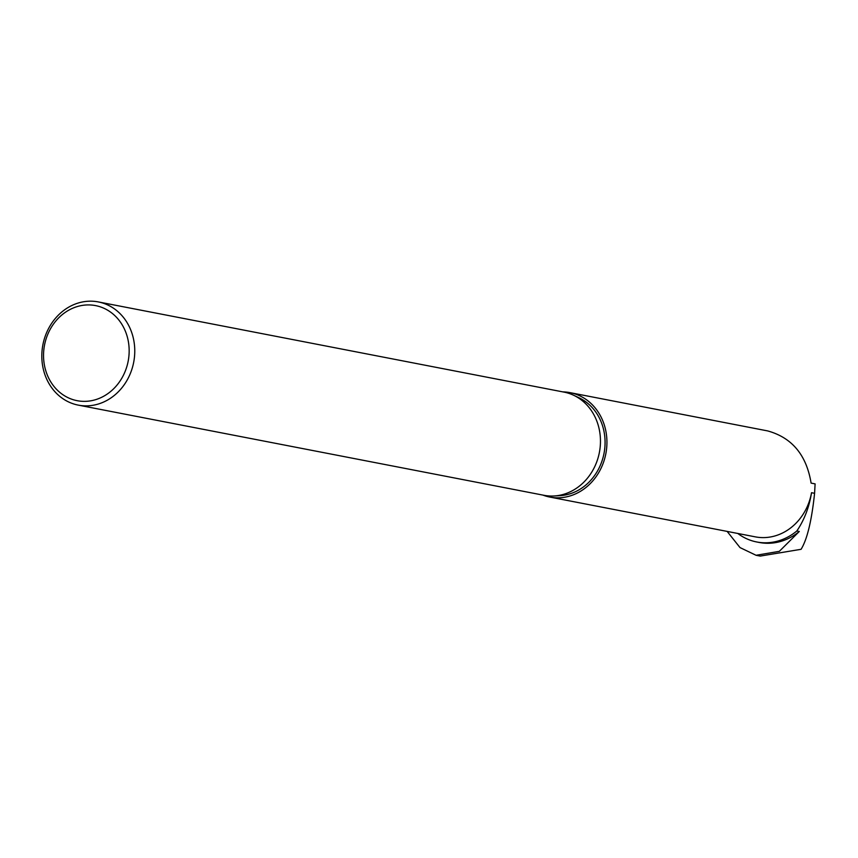 <?xml version="1.0" encoding="UTF-8"?>
<svg xmlns="http://www.w3.org/2000/svg" width="858" height="858" viewBox="0 0 858 858"><rect width="100%" height="100%" fill="white"/><g stroke="black" fill="none" stroke-linecap="round" stroke-linejoin="round"><path stroke-width="1.29" d="M98.284 301.919L563.985 392.106A52.563 46.235 101 0 1 573.605 395.248L578.968 397.769A51.072 44.927 101 0 1 605.051 444.112A51.072 44.927 101 0 1 560.017 495.645L554.096 495.978A52.563 46.235 101 0 1 552.434 496.042A52.563 46.235 101 0 1 543.993 495.302L78.303 405.126A52.563 46.235 101 0 1 42.9 344.734A52.563 46.235 101 0 1 98.284 301.919A52.563 46.235 101 0 1 134.406 357.55A52.563 46.235 101 0 1 86.733 405.855A52.563 46.235 101 0 1 78.303 405.126M573.605 395.248A52.563 46.235 101 0 1 600.439 442.942A52.563 46.235 101 0 1 554.096 495.978M84.931 401.362A48.423 42.589 101 0 1 50.011 329.644A48.423 42.589 101 0 1 124.131 328.432A48.423 42.589 101 0 1 84.931 401.362M727.144 531.402L740.014 547.586L756.059 555.276L779.332 551.34L799.291 531.477L796.814 531.005C804.278 520.002 809.18 507.239 811.529 492.707A53.185 46.782 101 0 1 755.33 536.861L549.796 497.061A53.185 46.782 101 0 1 542.921 495.098M756.059 555.287L760.188 556.081L801.082 549.302C807.185 539.382 811.679 520.709 814.585 493.296L815.1 483.88L811.1 483.108C806.488 455.03 791.998 437.634 767.631 430.909L570.023 392.642A53.185 46.782 101 0 1 605.995 452.906A53.185 46.782 101 0 1 549.796 497.061M799.291 531.477A57.936 50.965 101 0 1 759.223 542.46L756.745 541.977A57.936 50.965 101 0 1 737.783 533.462M796.814 531.005A57.936 50.965 101 0 1 756.745 541.977M562.902 391.891A53.185 46.782 101 0 1 570.023 392.642M814.585 493.296L811.529 492.707"/></g></svg>
